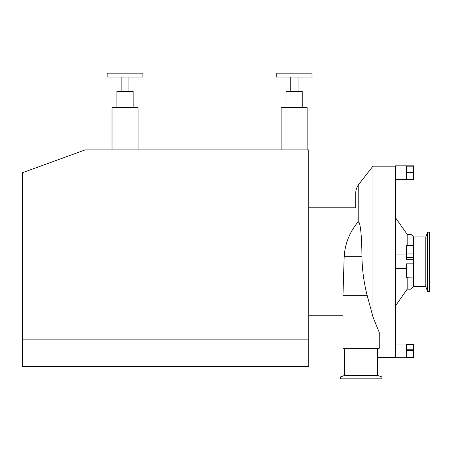 <?xml version="1.0" encoding="UTF-8"?>
<svg xmlns="http://www.w3.org/2000/svg" width="452" height="452" viewBox="0 0 452 452"><rect width="100%" height="100%" fill="white"/><g stroke="black" fill="none" stroke-linecap="round" stroke-linejoin="round"><path stroke-width="0.68" d="M308.756 339.119L308.756 149.906L85.14 149.906L22.6 172.67L22.6 366.476L308.756 366.476L308.756 339.119L22.6 339.119M312.01 73.167L276.24 73.167L276.24 77.066L312.01 77.066L312.01 73.167M290.224 91.377L290.224 77.066M302.252 107.632L302.252 91.377L285.997 91.377L285.997 107.632M112.023 149.906L112.023 107.632L138.041 107.632L138.041 149.906M281.116 149.906L281.116 107.632L307.134 107.632L307.134 149.906M116.904 107.632L116.904 91.377L133.159 91.377L133.159 107.632M121.13 91.377L121.13 77.066M142.917 77.066L107.147 77.066L107.147 73.167L142.917 73.167L142.917 77.066M406.444 172.37L406.444 179.173L413.597 179.173L413.597 172.37L406.444 172.37L406.444 166.166L413.597 166.166L413.597 172.37M413.597 171.042L406.444 171.042M413.597 349.243L406.444 349.243L406.444 344.367L413.597 344.367L413.597 357.696L395.387 357.696L395.387 165.844L413.597 165.844L413.597 166.166M395.387 179.5L413.597 179.5L413.597 179.173M413.597 350.571L406.444 350.571L406.444 357.374L413.597 357.374M406.444 349.243L406.444 350.571M413.597 344.367L413.597 344.04L395.387 344.04M413.597 253.956L406.444 253.956L406.444 245.572L413.597 245.572L413.597 257.42L406.444 257.42L406.444 259.685L413.597 259.685L413.597 257.42M406.444 253.956L406.444 257.42M406.444 277.709L413.597 277.969L406.444 277.709L406.444 263.849L413.597 263.849L413.597 277.709M406.444 254.939L395.387 254.939M413.597 263.849L413.597 259.685M344.192 256.307L361.945 256.307C361.843 238.633 360.651 224.367 358.775 221.983L357.413 222.729C349.481 232.531 345.074 243.724 344.192 256.307L342.966 295.698L342.966 348.266L379.256 348.266L379.256 332.44L372.957 316.863L372.957 166.166L358.775 184.376C356.764 187.004 355.747 189.976 355.713 193.286L355.713 207.79L308.756 207.79M361.945 256.307C362.131 269.658 363.888 282.788 367.233 295.698L372.957 316.863M340.299 378.832L381.923 378.832L381.923 376.979L340.299 376.979L340.299 378.832M340.299 376.979L344.593 375.42L377.629 375.42L381.923 376.979M355.713 207.79L355.713 193.286M429.4 291.359L429.4 232.181L427.547 232.181L427.547 291.359L429.4 291.359M395.387 306.015L407.173 289.184L410.992 289.184L413.597 286.579L425.807 286.579L425.807 236.961L427.547 232.181M425.807 286.579L427.547 291.359M413.597 286.579L413.597 277.969M413.597 245.572L413.597 236.961L410.992 234.356L407.173 234.356L395.387 217.525M410.992 289.184L410.992 277.969M410.992 245.572L410.992 234.356M407.173 289.184L407.173 277.969M407.173 245.572L407.173 234.356M377.629 357.374L395.387 357.374M308.756 315.75L342.966 315.75M342.966 295.698L367.233 295.698M358.775 221.983L358.775 184.376M298.026 77.066L298.026 91.377M128.933 77.066L128.933 91.377M395.387 268.601L406.444 268.601M377.629 375.42L377.629 348.266M344.593 375.42L344.593 348.266M425.807 236.961L413.597 236.961M395.387 166.166L372.957 166.166"/></g></svg>
